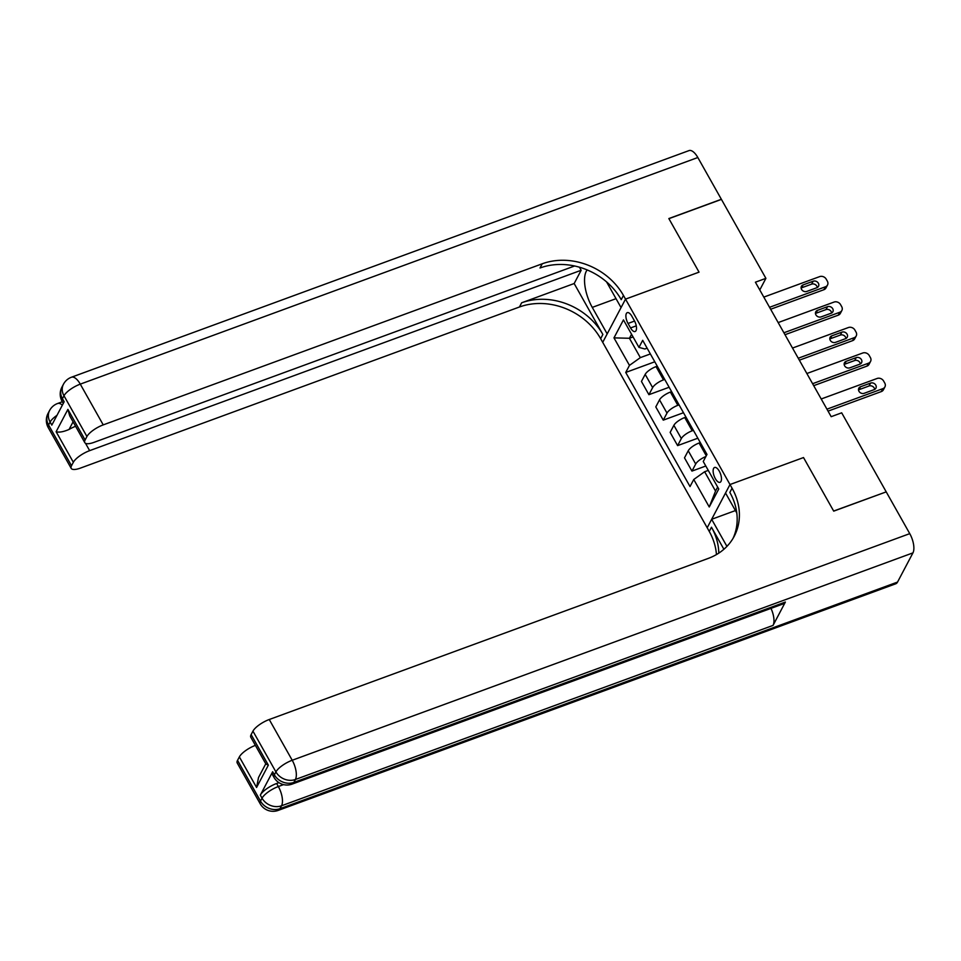 <?xml version="1.0" encoding="UTF-8"?>
<svg xmlns="http://www.w3.org/2000/svg" width="961" height="961" viewBox="0 0 961 961"><rect width="100%" height="100%" fill="white"/><g stroke="black" fill="none" stroke-linecap="round" stroke-linejoin="round"><path stroke-width="1.44" d="M719.272 471.154A7.904 3.363 -110.2 0 0 714.576 467.466A7.904 3.363 -110.2 0 0 715.332 478.638A7.904 3.363 -110.2 0 0 720.029 482.314A7.904 3.363 -110.2 0 0 719.272 471.154M886.09 491.924L833.655 511.048L803.516 457.556L730 484.536L625.527 299.123L602.715 342.344L709.254 531.421A61.792 52.23 -152.2 0 1 716.45 554.581M759.779 289.958L765.905 278.342L755.406 282.198L831.181 416.678L841.68 412.822L886.162 491.768M628.026 323.461L630.548 327.941A7.664 3.255 -110.2 0 0 635.101 331.521A7.664 3.255 -110.2 0 0 634.368 320.698L631.845 316.217A7.664 3.255 -110.2 0 0 627.293 312.649A7.664 3.255 -110.2 0 0 628.026 323.461L634.56 321.058M909.755 533.643A14.835 6.307 69.8 0 1 912.95 552.875L295.399 779.491L293.862 782.41A14.835 12.541 27.8 0 1 274.365 774.818A14.835 4.805 150.6 0 0 274.053 777.473L272.335 774.41A14.835 4.805 -29.4 0 1 272.648 771.755L274.365 774.818L275.915 771.899L252.947 731.141A14.835 4.805 -29.4 0 1 269.248 719.513L292.216 760.259L909.755 533.643L886.222 491.876L833.716 511.144L803.516 457.556L730 484.536L707.188 527.757L711.657 519.288L726.588 545.776A27.809 11.82 -110.2 0 0 726.936 546.377M631.545 334.248L629.431 338.272L640.338 357.624L629.467 365.384L625.731 372.448L690.022 486.554L693.758 479.491L704.629 471.731L715.537 491.083L717.651 487.059M629.467 365.384L613.971 337.876L623.461 319.893L638.957 347.389L644.891 348.987L647.113 348.17M693.758 479.491L709.254 506.988L718.756 489.005L703.248 461.496L706.984 454.433L642.693 340.326L638.957 347.389M697.83 157.52L80.28 384.136A14.835 6.307 -110.2 0 0 71.474 377.217L689.013 150.601A14.835 6.307 69.8 0 1 697.83 157.52L721.363 199.287L668.844 218.555L699.043 272.143L668.904 218.664L721.423 199.383L765.905 278.342M606.583 281.921L621.058 307.592L625.527 299.123L699.043 272.143L625.527 299.123L623.461 295.459A61.792 52.23 27.8 0 0 542.244 263.782L103.235 424.882A14.835 4.805 150.6 0 0 86.934 436.522L63.979 395.764L62.429 398.695L64.159 401.746L51.822 425.11L50.104 422.047L48.567 424.978L71.522 465.725L73.348 462.277L56.122 431.717L67.895 409.398L69.709 415.837L84.796 442.625A14.835 4.805 150.6 0 0 94.022 442.348L574.606 265.993M633.071 336.939L629.431 338.272L613.971 337.876M650.369 353.948L640.338 357.624M657.252 366.177L656.039 366.621A9.886 3.207 150.6 0 0 645.179 374.37L641.443 381.445L648.903 394.683L669.132 387.259M664.712 379.415L663.51 379.859A9.886 3.207 150.6 0 0 652.639 387.619L648.903 394.683M671.607 391.644L670.394 392.088A9.886 3.207 150.6 0 0 659.522 399.836L655.798 406.911L663.258 420.149L683.487 412.725M679.067 404.881L677.853 405.326A9.886 3.207 150.6 0 0 666.994 413.086L663.258 420.149M685.95 417.11L684.749 417.555A9.886 3.207 150.6 0 0 673.877 425.315L670.153 432.378L677.613 445.616L697.83 438.204M693.422 430.36L692.208 430.792A9.886 3.207 150.6 0 0 681.337 438.552L677.613 445.616M700.305 442.577L699.091 443.021A9.886 3.207 150.6 0 0 688.232 450.781L684.496 457.844L691.956 471.094L705.794 466.013M708.269 470.397L704.629 471.731M625.731 372.448L654.777 361.792M705.867 456.535A9.886 3.207 150.6 0 0 695.692 464.019L691.956 471.094M709.254 506.988L715.537 491.083M763.803 297.105L819.709 276.6A4.949 4.18 27.8 0 1 826.196 279.134L827.349 281.165A4.949 4.18 27.8 0 1 827.517 285.021A4.949 4.18 27.8 0 1 825.439 286.786L769.545 307.304M770.65 309.25L823.901 289.705L825.439 286.786M813.174 281.213A3.952 3.339 -152.2 0 1 817.607 282.258A3.952 3.339 -152.2 0 1 818.508 286.318A3.952 3.339 -152.2 0 1 816.85 287.723L806.772 291.423A3.952 3.339 -152.2 0 1 802.339 290.378A3.952 3.339 -152.2 0 1 801.438 286.318A3.952 3.339 -152.2 0 1 803.096 284.912L813.174 281.213L811.637 284.132A3.952 3.339 -152.2 0 1 817.282 287.531M801.114 288.024A3.952 3.339 -152.2 0 1 801.546 287.832L811.637 284.132M827.517 285.021L825.98 287.94A4.949 4.18 -152.2 0 1 823.901 289.705M778.158 322.584L834.052 302.066A4.949 4.18 27.8 0 1 840.551 304.601L841.704 306.643A4.949 4.18 27.8 0 1 841.872 310.487A4.949 4.18 27.8 0 1 839.794 312.253L783.9 332.77M784.993 334.716L838.256 315.172L839.794 312.253M827.529 306.679A3.952 3.339 -152.2 0 1 831.962 307.724A3.952 3.339 -152.2 0 1 832.863 311.784A3.952 3.339 -152.2 0 1 831.205 313.19L821.114 316.89A3.952 3.339 -152.2 0 1 816.682 315.845A3.952 3.339 -152.2 0 1 815.781 311.784A3.952 3.339 -152.2 0 1 817.439 310.379L827.529 306.679L825.98 309.598A3.952 3.339 -152.2 0 1 831.637 312.998M815.469 313.49A3.952 3.339 -152.2 0 1 815.901 313.298L825.98 309.598M841.872 310.487L840.334 313.406A4.949 4.18 -152.2 0 1 838.256 315.172M792.513 348.05L848.407 327.533A4.949 4.18 27.8 0 1 854.906 330.067L856.047 332.11A4.949 4.18 27.8 0 1 856.227 335.954A4.949 4.18 27.8 0 1 854.149 337.719L798.255 358.237M799.348 360.183L852.611 340.638L854.149 337.719M841.872 332.146A3.952 3.339 -152.2 0 1 846.317 333.191A3.952 3.339 -152.2 0 1 847.218 337.251A3.952 3.339 -152.2 0 1 845.548 338.668L835.469 342.368A3.952 3.339 -152.2 0 1 831.037 341.311A3.952 3.339 -152.2 0 1 830.136 337.263A3.952 3.339 -152.2 0 1 831.794 335.845L841.872 332.146L840.334 335.065A3.952 3.339 -152.2 0 1 845.98 338.464M829.823 338.957A3.952 3.339 -152.2 0 1 830.256 338.765L840.334 335.065M856.227 335.954L854.677 338.873A4.949 4.18 -152.2 0 1 852.611 340.638M806.856 373.517L862.762 352.999A4.949 4.18 27.8 0 1 869.249 355.534L870.402 357.576A4.949 4.18 27.8 0 1 870.57 361.42A4.949 4.18 27.8 0 1 868.492 363.198L812.598 383.703M813.703 385.661L866.954 366.117L868.492 363.198M856.227 357.612A3.952 3.339 -152.2 0 1 860.66 358.657A3.952 3.339 -152.2 0 1 861.561 362.717A3.952 3.339 -152.2 0 1 859.903 364.135L849.824 367.835A3.952 3.339 -152.2 0 1 845.392 366.79A3.952 3.339 -152.2 0 1 844.491 362.729A3.952 3.339 -152.2 0 1 846.148 361.312L856.227 357.612L854.689 360.531A3.952 3.339 -152.2 0 1 860.335 363.943M844.166 364.423A3.952 3.339 -152.2 0 1 844.611 364.231L854.689 360.531M870.57 361.42L869.032 364.351A4.949 4.18 -152.2 0 1 866.954 366.117M821.211 398.983L877.105 378.478A4.949 4.18 27.8 0 1 883.603 381.012L884.757 383.043A4.949 4.18 27.8 0 1 884.925 386.899A4.949 4.18 27.8 0 1 882.847 388.664L826.953 409.17M828.046 411.128L881.309 391.583L882.847 388.664M870.582 383.079A3.952 3.339 -152.2 0 1 875.015 384.136A3.952 3.339 -152.2 0 1 875.915 388.184A3.952 3.339 -152.2 0 1 874.258 389.601L864.167 393.301A3.952 3.339 -152.2 0 1 859.735 392.256A3.952 3.339 -152.2 0 1 858.834 388.196A3.952 3.339 -152.2 0 1 860.491 386.778L870.582 383.079L869.044 385.998A3.952 3.339 -152.2 0 1 874.69 389.409M858.521 389.902A3.952 3.339 -152.2 0 1 858.954 389.698L869.044 385.998M884.925 386.899L883.387 389.818A4.949 4.18 -152.2 0 1 881.309 391.583M587.183 269.945A27.809 11.82 -110.2 0 0 592.264 307.388L607.184 333.875L602.715 342.344L600.649 338.68A61.792 52.23 27.8 0 0 519.433 307.003L80.424 468.103A14.835 4.805 150.6 0 1 71.21 468.379L48.242 427.633A14.835 4.805 -29.4 0 1 48.567 424.978A14.835 12.541 27.8 0 1 48.05 413.422A14.835 14.835 0 0 0 48.242 427.633M579.435 267.206L581.165 270.269L89.649 450.649A14.835 4.805 150.6 0 0 73.348 462.277M574.161 283.531L602.871 334.476A61.792 52.23 27.8 0 0 521.655 302.799L574.161 283.531L581.165 270.269M67.895 409.398L85.121 439.97L86.934 436.522M85.121 439.97A14.835 4.805 150.6 0 0 84.796 442.625M71.522 465.725A14.835 4.805 150.6 0 0 71.21 468.379M73.084 421.831L69.072 429.447A14.835 4.805 -29.4 0 1 75.595 426.288M623.461 295.459L621.238 299.664A61.792 52.23 27.8 0 0 540.022 267.987L542.244 263.782M69.072 429.447C63.438 431.861 59.126 432.618 56.122 431.717M272.648 771.755L260.323 795.119A14.835 4.805 -29.4 0 1 276.624 783.491L278.342 786.542L283.567 784.62M278.918 782.638L276.624 783.491M723.897 549.272L711.476 527.217A61.792 52.23 -152.2 0 1 718.804 553.128M736.787 512.982L725.531 493.005L730 484.536L732.066 488.2A61.792 52.23 -152.2 0 1 734.204 536.31A61.792 52.23 -152.2 0 1 708.257 558.413L269.248 719.513M252.947 731.141L251.133 734.588A14.835 4.805 -29.4 0 0 250.809 737.243L265.909 764.031L268.347 765.148L256.575 787.467L239.361 756.908L237.535 760.343L260.503 801.102L262.041 798.183L260.323 795.119M239.361 756.908A14.835 4.805 -29.4 0 1 255.386 745.364M770.986 608.373A14.835 6.307 69.8 0 1 773.052 625.407L281.537 805.774L279.987 808.694A14.835 12.541 27.8 0 1 260.503 801.102A14.835 4.805 150.6 0 0 260.179 803.756L237.223 762.998A14.835 4.805 -29.4 0 1 237.535 760.343M912.95 552.875L897.538 582.078A14.835 6.307 69.8 0 1 895.76 583.783L278.209 810.399A14.835 6.307 -110.2 0 0 279.987 808.694L897.538 582.078M773.052 625.407L785.377 602.042A14.835 6.307 69.8 0 1 783.599 603.748L292.084 784.116A14.835 6.307 -110.2 0 0 293.862 782.41L785.377 602.042M735.429 510.567L711.657 519.288M732.066 488.2L729.843 492.404A61.792 52.23 -152.2 0 1 733.039 538.388M256.575 787.467L258.521 777.509L265.765 763.791M663.51 379.859L656.039 366.621M677.853 405.326L670.394 392.088M692.208 430.792L684.749 417.555M706.275 455.766L699.091 443.021M652.639 387.619L645.179 374.37M666.994 413.086L659.522 399.836M681.337 438.552L673.877 425.315M695.692 464.019L688.232 450.781M636.254 325.851L630.548 327.941M803.096 284.912L801.546 287.832M817.439 310.379L815.901 313.298M831.794 335.845L830.256 338.765M846.148 361.312L844.611 364.231M860.491 386.778L858.954 389.698M602.871 334.476L600.649 338.68M521.655 302.799L519.433 307.003M71.474 377.217A14.835 14.835 0 0 0 63.462 384.22A14.835 12.541 -152.2 0 0 63.979 395.764A14.835 4.805 -29.4 0 1 80.28 384.136L103.235 424.882M85.505 443.297L89.649 450.649M62.117 401.35A14.835 4.805 -29.4 0 1 62.429 398.695A14.835 12.541 27.8 0 1 61.924 387.139A14.835 14.835 0 0 0 62.117 401.35L63.282 403.404M62.357 405.146A14.835 6.307 -110.2 0 0 57.6 403.5A14.835 14.835 0 0 0 49.588 410.503A14.835 12.541 -152.2 0 0 50.104 422.047A14.835 4.805 -29.4 0 1 56.975 415.344M616.025 298.667L592.264 307.388M711.476 527.217L709.254 531.421M251.133 734.588L268.347 765.148M278.342 786.542A14.835 4.805 150.6 0 0 262.041 798.183A14.835 12.541 -152.2 0 0 281.537 805.774A14.835 6.307 -110.2 0 0 278.342 786.542M292.216 760.259A14.835 4.805 150.6 0 0 275.915 771.899A14.835 12.541 -152.2 0 0 295.399 779.491A14.835 6.307 -110.2 0 0 292.216 760.259M727.957 545.271L726.588 545.776M61.924 387.139L63.462 384.22M62.345 401.758L57.6 403.5M48.05 413.422L49.588 410.503M260.179 803.756A14.835 14.835 0 0 0 278.209 810.399M274.053 777.473A14.835 14.835 0 0 0 292.084 784.116"/></g></svg>

